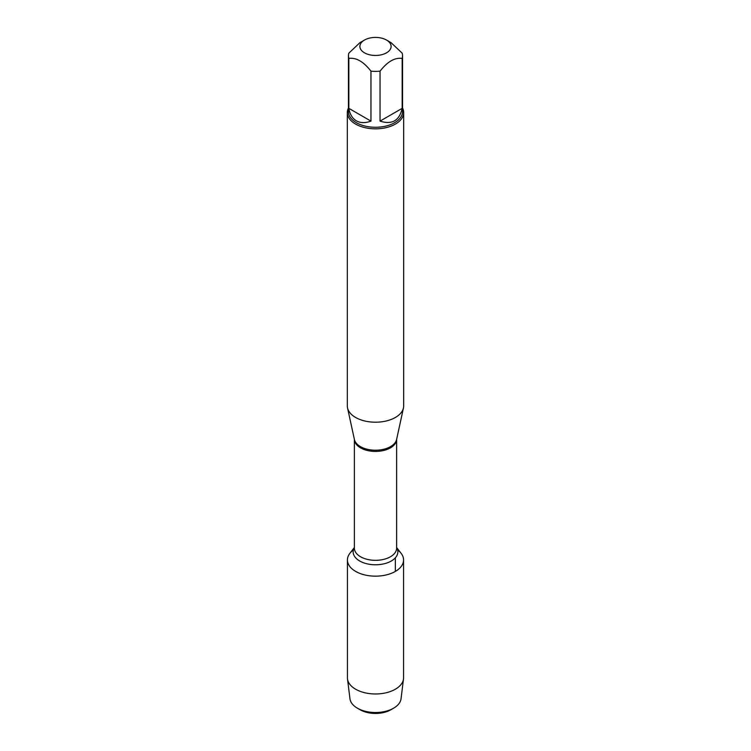 <?xml version="1.0" encoding="UTF-8"?>
<svg xmlns="http://www.w3.org/2000/svg" width="751" height="751" viewBox="0 0 751 751"><rect width="100%" height="100%" fill="white"/><g stroke="black" fill="none" stroke-linecap="round" stroke-linejoin="round"><path stroke-width="1.13" d="M347.328 112.575L347.328 405.944A28.172 16.269 0 0 0 347.544 407.971A28.172 16.269 0 0 0 355.58 417.443A28.172 16.269 0 0 0 384.634 421.33A28.172 16.269 0 0 0 403.456 407.971A28.172 16.269 0 0 0 403.672 405.944L403.672 112.575A28.172 16.269 180 0 1 386.286 127.604A28.172 16.269 180 0 1 355.58 124.075A28.172 16.269 180 0 1 347.328 112.575A28.172 16.269 180 0 1 348.455 108.022M396.631 547.535L401.128 553.337A28.069 16.203 180 0 1 375.5 576.158A28.069 16.203 180 0 1 349.872 553.337L354.369 547.535M402.545 108.022A28.172 16.269 180 0 1 403.672 112.575M364.46 52.814A15.611 9.012 0 0 0 386.54 52.814A15.611 9.012 0 0 0 386.54 40.066A15.611 9.012 0 0 0 378.128 37.55A15.611 9.012 0 0 0 364.46 40.066A15.611 9.012 0 0 0 364.46 52.814M380.044 121.118C392.069 124.919 399.448 120.667 402.16 108.351L380.044 121.118L380.044 71.167C387.422 61.657 394.791 57.405 402.16 58.4A27.045 15.621 0 0 0 402.545 55.771A27.045 15.621 0 0 0 402.16 53.152L391.102 42.694L386.54 40.066M402.16 108.351L402.16 58.4M364.46 40.066L359.898 42.694L348.839 53.152A27.045 15.621 0 0 0 348.455 55.771A27.045 15.621 0 0 0 348.839 58.4C356.209 57.405 363.578 61.657 370.956 71.167A27.045 15.621 0 0 0 380.044 71.167M348.839 108.351C349.844 114.274 352.36 118.433 356.378 120.836C360.461 123.108 365.315 123.202 370.956 121.118L348.839 108.351L348.839 58.4M370.956 121.118L370.956 71.167M402.545 55.771L402.545 111.655A27.045 15.621 180 0 1 385.854 126.084A27.045 15.621 180 0 1 356.378 122.695A27.045 15.621 180 0 1 348.455 111.655L348.455 55.771M397.608 549.967A28.069 16.203 180 0 1 403.569 559.955A28.069 16.203 180 0 1 386.239 574.928A28.069 16.203 180 0 1 355.655 571.417A28.069 16.203 180 0 1 347.431 559.955A28.069 16.203 180 0 1 353.392 549.967M403.569 559.955L403.569 677.768A28.069 16.203 180 0 1 403.503 678.923A28.069 16.203 180 0 1 385.31 692.957A28.069 16.203 180 0 1 355.655 689.23A28.069 16.203 180 0 1 347.497 678.923A28.069 16.203 180 0 1 347.431 677.768L347.431 559.955M347.497 678.923L349.957 698.777A25.609 14.785 0 0 0 357.392 708.174A25.609 14.785 0 0 0 393.608 708.174A25.609 14.785 0 0 0 401.043 698.777L403.503 678.923M357.392 708.174L360.18 709.789L357.392 708.174M393.608 708.174L390.82 709.789A21.666 12.514 180 0 1 360.18 709.789M395.345 571.417L395.345 557.805M347.544 407.971L354.397 439.466A21.272 12.279 0 0 0 360.461 446.62A21.272 12.279 0 0 0 382.4 449.549A21.272 12.279 0 0 0 396.603 439.466L403.456 407.971M396.631 439.344A21.131 12.194 180 0 1 375.5 451.426A21.131 12.194 180 0 1 354.369 439.344L354.369 548.136A21.131 12.194 0 0 0 375.5 560.33A21.131 12.194 0 0 0 396.631 548.136L396.631 439.344M396.631 547.657A22.352 12.908 180 0 1 375.5 564.78A22.352 12.908 180 0 1 354.369 547.657"/></g></svg>
